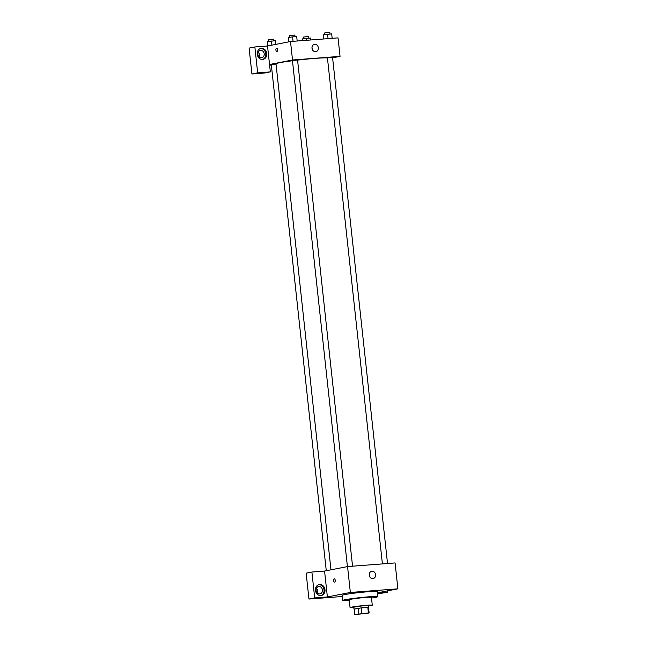 <?xml version="1.0" encoding="UTF-8"?>
<svg xmlns="http://www.w3.org/2000/svg" width="647" height="647" viewBox="0 0 647 647"><rect width="100%" height="100%" fill="white"/><g stroke="black" fill="none" stroke-linecap="round" stroke-linejoin="round"><path stroke-width="0.97" d="M366.728 613.421L356.416 614.391L366.728 613.421M368.418 612.919L354.807 614.577L369.138 613L368.418 612.919L367.82 607.379L361.147 607.889L361.754 613.437M367.82 607.379L368.539 607.452L369.138 613M361.147 607.889L354.208 609.029L354.807 614.577M368.547 607.557L361.325 607.856L354.216 609.118M353.966 609.045L353.763 607.193L361.131 606.004L368.572 605.584L368.774 607.436M358.236 608.237L358.842 613.785M368.62 606.021A11.177 0.582 173.8 0 0 372.276 605.188A11.177 0.582 173.8 0 0 361.107 605.81A11.177 0.582 173.8 0 0 350.059 607.598A11.177 0.582 173.8 0 0 353.812 607.63M372.276 605.188L371.427 597.327A11.177 0.582 173.8 0 0 360.25 597.957A11.177 0.582 173.8 0 0 349.21 599.737L350.059 607.598M371.499 598.038A17.687 0.922 173.8 0 0 377.905 596.623A17.687 0.922 173.8 0 0 360.217 597.618A17.687 0.922 173.8 0 0 342.732 600.448A17.687 0.922 173.8 0 0 349.283 600.448M342.732 600.448L342.174 595.361A17.687 0.922 -6.2 0 1 359.667 592.531A17.687 0.922 -6.2 0 1 377.355 591.536L377.905 596.623M377.524 593.113L387.585 592.345L377.597 593.792M342.295 596.494L308.959 599.049L306.144 573.161L311.894 572.037L324.568 571.066L327.382 596.955L314.701 597.925L308.959 599.049M377.492 592.814L397.897 588.827L350.359 592.458L327.382 596.955M335.227 580.31A1.626 0.849 85.6 0 1 334.515 582.106A1.626 0.849 85.6 0 1 333.545 580.545A1.626 0.849 85.6 0 1 334.264 578.855A1.626 0.849 85.6 0 1 335.227 580.31M397.897 588.827L395.082 562.939L347.552 566.578L324.568 571.066M347.552 566.578L350.359 592.458M369.251 575.167A3.728 3.17 -101.1 0 1 371.71 571.269A3.728 3.17 -101.1 0 1 375.535 574.318A3.728 3.17 -101.1 0 1 373.133 578.58A3.728 3.17 -101.1 0 1 369.251 575.167M387.585 592.345L387.424 590.873M314.701 597.925L311.894 572.037M320.839 595.588A5.588 4.755 -101.1 0 1 315.518 590.679A5.588 4.755 -101.1 0 1 319.165 584.556A5.588 4.755 -101.1 0 1 324.907 589.126A5.588 4.755 -101.1 0 1 321.308 595.523A5.588 4.755 -101.1 0 1 320.839 595.588A5.588 4.755 78.9 0 0 323.953 589.32A5.588 4.755 78.9 0 0 318.696 584.686M316.108 590.468A3.728 3.17 -101.1 0 1 318.567 586.57A3.728 3.17 -101.1 0 1 322.449 589.983A3.728 3.17 -101.1 0 1 319.998 593.881A3.728 3.17 -101.1 0 1 316.108 590.468M317.345 593.032A3.728 3.17 78.9 0 0 317.661 590.921A3.728 3.17 78.9 0 0 316.432 588.358M369.631 576.526A3.728 3.17 78.9 0 0 369.235 574.504M334.264 578.855A1.626 0.849 -94.4 0 0 333.545 580.545A1.626 0.849 -94.4 0 0 334.515 582.106M330.973 569.821L276.002 63.81A26.074 1.359 -6.2 0 1 292.468 60.745M297.571 60.114A26.074 1.359 -6.2 0 1 327.447 57.987M387.529 563.521L332.542 57.308L327.431 57.866L382.401 563.909M326.274 570.735L271.303 64.676L276.034 64.093M347.423 566.602L292.444 60.543L297.555 59.985L352.55 566.198M271.344 65.04L269.605 65.169M332.598 57.826L340.055 56.362L292.517 60.001L269.532 64.498L270.341 71.89L257.66 72.86L254.853 46.972L267.526 46.01L269.532 64.498M259.099 56.879A3.728 3.17 78.9 0 0 259.415 54.769A3.728 3.17 78.9 0 0 258.185 52.205M270.341 71.89L264.591 73.014L251.918 73.984L249.103 48.096L254.853 46.972M264.202 53.83A3.728 3.17 -101.1 0 1 261.752 57.729A3.728 3.17 -101.1 0 1 257.862 54.316A3.728 3.17 -101.1 0 1 260.32 50.417A3.728 3.17 -101.1 0 1 264.202 53.83M262.577 59.435A5.588 4.755 78.9 0 0 265.707 53.159A5.588 4.755 78.9 0 0 260.45 48.525M262.593 59.435A5.588 4.755 -101.1 0 1 257.271 54.526A5.588 4.755 -101.1 0 1 260.919 48.404A5.588 4.755 -101.1 0 1 266.661 52.973A5.588 4.755 -101.1 0 1 263.062 59.37A5.588 4.755 -101.1 0 1 262.593 59.435M257.66 72.86L251.918 73.984M340.055 56.362L338.041 37.874L290.511 41.513L267.526 46.01M312.008 48.258A3.728 3.17 -101.1 0 1 314.466 44.36A3.728 3.17 -101.1 0 1 318.292 47.409A3.728 3.17 -101.1 0 1 315.898 51.671A3.728 3.17 -101.1 0 1 312.008 48.258M290.511 41.513L292.517 60.001M312.388 49.609A3.728 3.17 78.9 0 0 311.991 47.587M277.587 49.706A1.626 0.849 85.6 0 1 276.876 51.493A1.626 0.849 85.6 0 1 275.897 49.932A1.626 0.849 85.6 0 1 276.625 48.242A1.626 0.849 85.6 0 1 277.587 49.706M276.625 48.242A1.626 0.849 -94.4 0 0 275.905 49.932A1.626 0.849 -94.4 0 0 276.876 51.493M332.17 38.327L331.685 33.895L323.354 34.792L323.686 38.974M323.354 34.792L323.807 38.966M327.568 34.21L328.053 38.642M324.899 34.582L324.721 32.908L329.824 32.35L330.01 34.024M297.183 41.004L296.706 36.572L292.59 36.887L288.376 37.469L288.724 41.861M288.376 37.469L288.845 41.837M292.59 36.887L293.067 41.319M289.913 37.259L289.735 35.585L294.846 35.027L295.024 36.701M310.754 39.968L310.544 38.027L302.214 38.925L302.27 40.615M302.214 38.925L302.392 40.607M306.427 38.343L306.638 40.284M303.758 38.715L303.572 37.041L308.684 36.483L308.862 38.157M275.954 44.36L275.557 40.704L267.227 41.602L267.583 45.994M267.227 41.602L267.704 45.969M271.441 41.02L271.894 45.153M268.772 41.392L268.586 39.718L273.697 39.16L273.883 40.834"/></g></svg>
